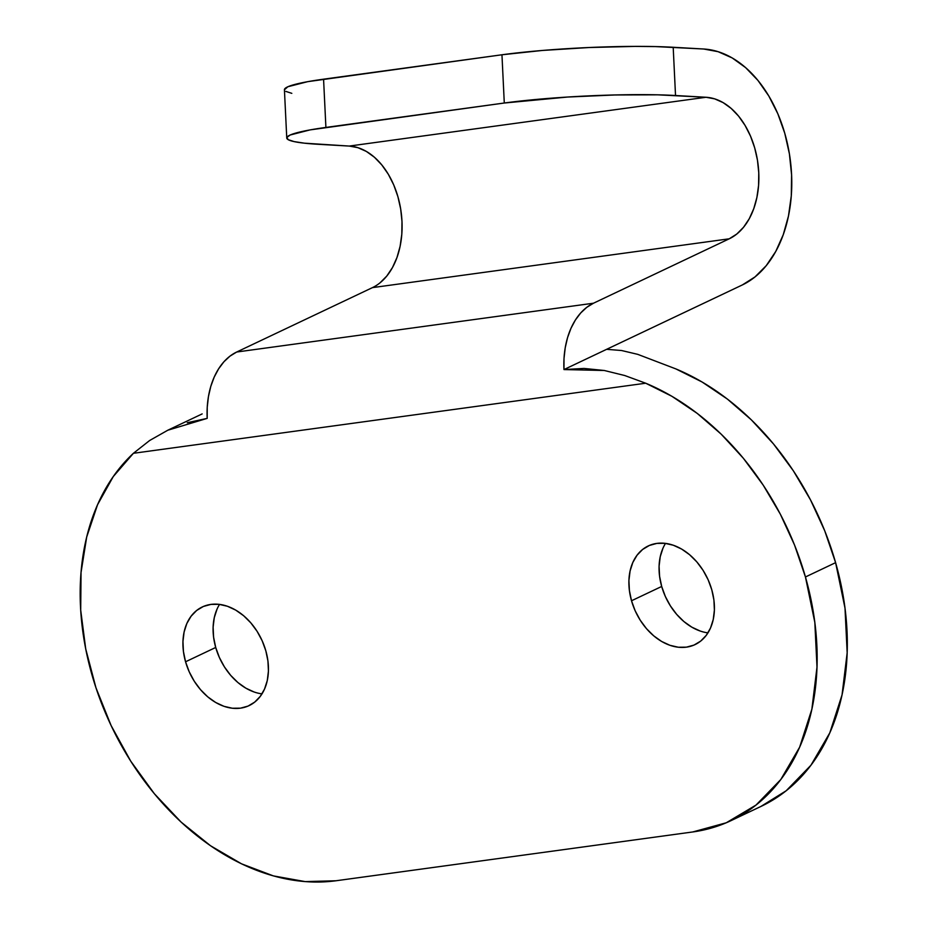 <?xml version="1.0" encoding="UTF-8"?>
<svg xmlns="http://www.w3.org/2000/svg" width="928" height="928" viewBox="0 0 928 928"><rect width="100%" height="100%" fill="white"/><g stroke="black" fill="none" stroke-linecap="round" stroke-linejoin="round"><path stroke-width="1.39" d="M254.144 692.01L245.839 688.158L237.916 682.544L230.689 675.364L224.425 666.896L219.368 657.476L215.714 647.466L185.554 661.78A54.601 39.626 64.6 0 1 202.281 606.958A54.601 39.626 64.6 0 1 265.826 650.795L267.937 661.026L268.424 671.072L267.276 680.549L264.515 689.086L260.269 696.371L254.701 702.113L248.008 706.104L240.468 708.168L232.348 708.238L223.984 706.324L215.679 702.473L207.756 696.858L200.529 689.678L194.265 681.21L189.208 671.791L185.554 661.78L183.442 651.549L182.955 641.503L184.104 632.026L186.853 623.477L191.098 616.204L196.678 610.45L203.36 606.471L210.911 604.406L219.02 604.325L227.395 606.251L235.7 610.102L243.623 615.716L250.85 622.897L257.114 631.353L262.172 640.784L265.826 650.795A54.601 39.626 64.6 0 1 249.087 705.616A54.601 39.626 64.6 0 1 185.554 661.78L215.714 647.466A54.601 39.626 -115.4 0 0 261.998 693.866M700.118 630.994L691.812 627.154L683.89 621.54L676.663 614.359L670.399 605.891L665.341 596.472L661.687 586.461L631.516 600.764A54.601 39.626 64.6 0 1 648.254 545.942A54.601 39.626 64.6 0 1 711.788 589.79L713.91 600.01L714.398 610.056L713.238 619.533L710.488 628.082L706.243 635.367L700.675 641.109L693.982 645.088L686.43 647.152L678.322 647.234L669.946 645.308L661.641 641.468L653.73 635.842L646.491 628.662L640.227 620.206L635.17 610.786L631.516 600.764L629.404 590.544L628.917 580.499L630.077 571.022L632.826 562.472L637.072 555.188L642.64 549.446L649.333 545.467L656.873 543.39L664.993 543.321L673.357 545.246L681.662 549.086L689.585 554.712L696.824 561.892L703.088 570.349L708.134 579.768L711.788 589.79A54.601 39.626 64.6 0 1 695.06 644.6A54.601 39.626 64.6 0 1 631.516 600.764L661.687 586.461A54.601 39.626 -115.4 0 0 707.96 632.861M731.067 820.619L761.238 806.304A242.66 176.111 -115.4 0 0 835.606 562.658L805.446 576.972A242.66 176.111 64.6 0 1 731.067 820.619A242.66 176.111 64.6 0 1 692.74 831.964L726.288 822.765L756.007 805.075L780.784 779.543L799.646 747.168L811.872 709.189L817 667.07L814.83 622.433L805.446 576.972L794.542 545.038L780.355 514.216L763.176 485.089L743.328 458.235L721.207 434.188L697.241 413.412L671.907 396.302L645.702 383.218L133.412 453.293L113.262 476.574L97.544 504.739L86.698 537.022L81.038 572.495L80.701 610.148L85.724 648.939L95.955 687.764L111.105 725.534L130.744 761.169L154.315 793.672L181.157 822.138L210.517 845.744L241.558 863.84L273.412 875.904L305.184 881.6L335.971 880.765L692.74 831.964L335.971 880.765A242.66 176.111 64.6 0 1 111.105 725.534A242.66 176.111 64.6 0 1 133.412 453.293L645.702 383.218L624.706 375.515L604.302 370.492L563.969 369.564A72.802 48.801 -97.8 0 1 593.491 303.212L729.234 238.809L372.453 287.622A72.802 48.801 82.2 0 0 400.676 208.986A72.802 48.801 82.2 0 0 349.253 146.067L706.022 97.266L657.813 94.83L614.916 94.969L567.669 97.034L504.287 103.02L501.955 54.775L307.748 81.652L287.842 86.745L284.432 89.772M760.867 806.478L786.178 790.76L810.944 765.229L829.806 732.853L842.044 694.886L847.171 652.767L845.002 608.118L835.606 562.658L824.702 530.735L810.515 499.902L793.336 470.774L773.488 443.932L751.367 419.874L727.413 399.098L702.078 382L675.862 368.903L637.756 354.357L621.574 350.517L606.622 349.322L742.365 284.931L563.969 369.564L564.004 358.51L565.222 347.78L567.553 337.63L570.975 328.303L575.395 320.009L580.708 312.968L586.786 307.319L593.491 303.212L236.71 352.014L593.491 303.212L729.234 238.809L372.453 287.622L236.71 352.014A72.802 48.801 82.2 0 0 207.188 418.377L167.782 430.232L149.64 440.51L133.412 453.293L149.64 440.51L167.84 430.209M219.542 604.395A54.601 39.626 -115.4 0 0 215.714 647.466L213.602 637.234L213.115 627.189L214.264 617.712L217.024 609.174M665.515 543.379A54.601 39.626 -115.4 0 0 661.687 586.461L659.576 576.23L659.089 566.184L660.237 556.707L662.986 548.158M703.691 49.01L655.47 46.586L635.007 46.4L589.06 47.525L542.335 50.46L501.955 54.775L323.57 79.182L325.902 127.426L504.287 103.02L310.08 129.897L290.174 135.001L286.856 137.437L288.202 139.664L294.141 141.601L304.465 143.179L349.253 146.067L706.022 97.266A72.802 48.801 -97.8 0 1 757.457 160.173A72.802 48.801 -97.8 0 1 729.234 238.809L736.809 234.018L743.56 227.244L749.267 218.718L753.756 208.684L756.888 197.467L758.582 185.391L758.768 172.828L757.457 160.173L754.673 147.807L750.508 136.114L745.08 125.442L738.584 116.116L731.183 108.437L723.132 102.625L714.653 98.855L706.022 97.266L675.526 95.514L673.194 47.27L703.691 49.01A121.336 81.339 -97.8 0 1 789.403 153.862A121.336 81.339 -97.8 0 1 742.365 284.931L754.998 276.927L766.25 265.652L775.762 251.442L783.244 234.726L788.475 216.015L791.282 195.889L791.596 174.963L789.403 153.862L784.763 133.261L777.826 113.761L768.79 95.978L757.956 80.434L745.625 67.628L732.204 57.942L718.075 51.678L703.691 49.01M285.87 91.408L291.81 93.345M202.165 413.911L167.782 430.232M645.702 383.218A242.66 176.111 64.6 0 1 805.446 576.972L835.606 562.658A242.66 176.111 -115.4 0 0 675.862 368.903L637.756 354.357L621.574 350.517L606.622 349.322L563.969 369.564L584.025 368.439L604.302 370.492L624.706 375.515L645.702 383.218M286.752 137.982A121.336 11.704 -2.8 0 1 325.902 127.426L323.57 79.182A121.336 11.704 177.2 0 0 284.42 89.726L286.752 137.982A121.336 11.704 -2.8 0 0 318.756 144.327L349.253 146.067L357.883 147.668L366.351 151.426L374.413 157.238L381.802 164.929L388.31 174.244L393.727 184.916L397.892 196.62L400.676 208.986L401.998 221.641L401.801 234.192L400.119 246.268L396.975 257.497L392.486 267.519L386.779 276.057L380.039 282.82M372.453 287.622L236.71 352.014L230.005 356.12L223.926 361.769L218.625 368.822L214.206 377.104L210.784 386.431L208.44 396.581L207.234 407.311L207.188 418.377L187.259 422.727M675.526 95.514L673.194 47.27A121.336 11.704 177.2 0 0 501.955 54.775L504.287 103.02A121.336 11.704 -2.8 0 1 675.526 95.514"/></g></svg>
